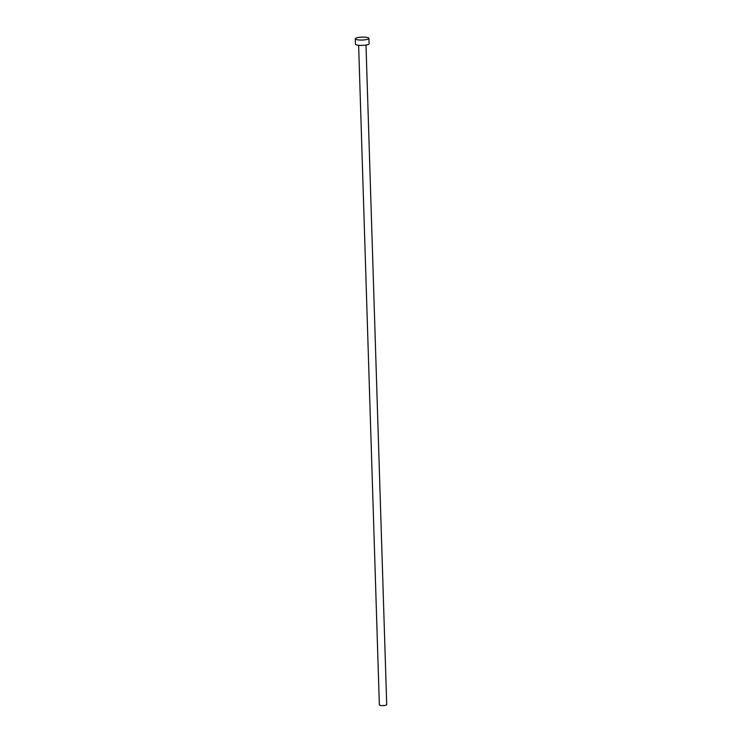 <?xml version="1.0" encoding="UTF-8"?>
<svg xmlns="http://www.w3.org/2000/svg" width="742" height="742" viewBox="0 0 742 742"><rect width="100%" height="100%" fill="white"/><g stroke="black" fill="none" stroke-linecap="round" stroke-linejoin="round"><path stroke-width="1.11" d="M365.992 45.03L386.721 704.668A3.682 0.788 178.2 0 1 386.591 704.891A3.682 0.788 178.2 0 1 382.557 705.586A3.682 0.788 178.2 0 1 379.357 704.9L358.627 45.262M368.922 38.361L369.089 43.695A6.826 1.465 178.2 0 1 368.848 44.103A6.826 1.465 178.2 0 1 361.382 45.392A6.826 1.465 178.2 0 1 355.446 44.121L355.279 38.797A6.826 1.465 178.2 0 1 355.52 38.389A6.826 1.465 178.2 0 1 362.986 37.1A6.826 1.465 178.2 0 1 368.922 38.361A6.826 1.465 178.2 0 1 368.681 38.769A6.826 1.465 178.2 0 1 361.215 40.059A6.826 1.465 178.2 0 1 355.279 38.797"/></g></svg>
